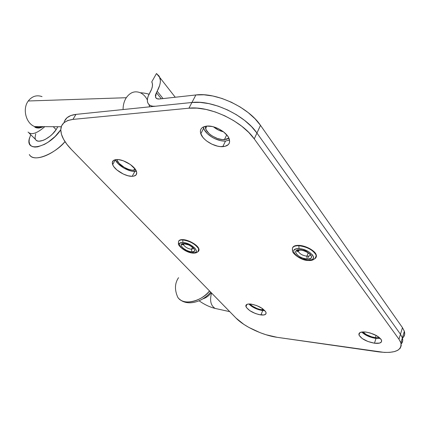 <?xml version="1.0" encoding="UTF-8"?>
<svg xmlns="http://www.w3.org/2000/svg" width="426" height="426" viewBox="0 0 426 426"><rect width="100%" height="100%" fill="white"/><g stroke="black" fill="none" stroke-linecap="round" stroke-linejoin="round"><path stroke-width="0.64" d="M262.709 310.586L258.992 309.782L255.099 308.286L251.601 306.321L248.832 303.978C252.341 307.396 256.969 309.601 262.709 310.586L260.957 314.952C253.55 313.445 248.555 310.687 245.967 306.667C245.408 304.611 247.032 303.743 250.829 304.052L247.852 304.089L246.132 304.963L245.834 305.671L246.388 307.487L249.817 310.666L255.265 313.456L259.152 314.638L263.944 314.958L265.739 314.138L266.058 312.609L265.627 311.651L262.208 308.413L256.628 305.543L250.829 304.052C258.316 305.533 263.364 308.307 265.978 312.37C266.5 314.463 264.828 315.32 260.957 314.952L262.709 310.586L264.881 310.666M115.387 159.697L115.393 159.718C117.182 165.118 128.364 171.816 134.85 171.428L132.209 176.316C125.718 176.668 114.487 169.963 112.661 164.601C111.649 161.55 112.975 159.867 116.639 159.553L113.641 160.357L112.336 162.322L112.89 165.123L113.838 166.71L116.878 169.942L123.364 174.08L128.04 175.778L132.209 176.316L133.902 176.119L136.187 174.809L136.714 172.445L135.377 169.378L130.335 164.489L123.263 160.778L118.641 159.638L116.639 159.553C123.093 159.031 134.691 165.948 136.405 171.295C137.39 174.42 135.99 176.098 132.209 176.316L134.85 171.428L136.389 171.252L132.875 171.321L130.691 170.901L123.721 168.009L117.89 163.472L115.387 159.697M361.717 332.035C365.119 335.262 369.88 337.397 375.993 338.436L374.47 343.212C366.498 341.636 361.333 338.899 358.985 334.996C358.479 332.568 360.769 331.588 365.865 332.062L362.143 331.976L359.693 332.765L359.059 333.452L359.086 335.262L362.196 338.532L367.947 341.503L374.47 343.212L379.63 343.084L381.419 341.956L381.499 340.161L380.881 339.096L376.696 335.725L370.279 333.01L365.865 332.062C373.943 333.611 379.172 336.364 381.558 340.315C382.005 342.797 379.641 343.761 374.47 343.212L375.993 338.436L380.343 338.457L375.993 338.436L369.486 336.748L365.449 334.857L361.717 332.035M203.303 126.975L203.639 128.221C205.699 134.781 217.564 141.709 225.498 141.043L222.787 146.656C214.842 147.279 202.92 140.335 200.816 133.812C199.501 129.355 201.535 126.778 206.903 126.08L202.824 127.23L201.466 128.354L200.641 129.781L200.369 131.458L200.651 133.311L202.813 137.279L204.602 139.238L206.77 141.086L211.93 144.19L217.537 146.139L220.258 146.592L225.029 146.342L228.336 144.595L229.263 143.232L229.641 141.592L228.709 137.763L227.415 135.718L223.426 131.767L218.096 128.53L215.189 127.353L212.276 126.527L206.903 126.08C214.832 125.228 227.239 132.417 229.22 138.956C230.461 143.557 228.315 146.123 222.787 146.656L225.498 141.043L229.523 140.053L225.498 141.043L222.974 140.99L220.258 140.553L214.672 138.615L211.999 137.188L207.387 133.668L204.294 129.696L203.303 126.975M64.64 120.877L67.015 117.736L70.833 115.531L75.982 114.386L191.929 102.49L200.018 102.384L208.921 103.619L218.245 106.175L227.575 109.94L236.483 114.754L244.577 120.382L251.489 126.581L256.942 133.056L400.472 334.24L402.304 337.653L402.708 340.72L401.17 343.974C402.719 342.328 403.118 340.283 402.368 337.85L400.472 334.24L398.965 339.208L400.813 342.6L401.233 345.64L400.238 348.207L397.911 350.22L394.37 351.615L389.779 352.35L384.327 352.414L277.086 337.312L265.899 334.708L260.057 332.653L248.859 327.413L243.885 324.41L236.068 318.126L71.451 149.553L66.898 144.323L63.506 139.142L61.424 134.201L60.774 129.685L61.616 125.787L63.969 122.683L67.777 120.515L72.915 119.402L188.936 108.193L197.041 108.129L205.966 109.407L215.327 111.99L224.694 115.781L233.65 120.606L241.787 126.245L248.747 132.433L254.247 138.892L398.965 339.208L254.247 138.892L256.942 133.056C244.859 115.148 212.26 99.812 191.929 102.49L188.936 108.193L72.915 119.402L75.982 114.386C69.204 115.201 65.226 117.943 64.054 122.608M71.451 149.553C66.967 144.957 63.847 140.474 62.084 136.118C58.644 126.575 62.255 121 72.915 119.402L75.982 114.386L191.929 102.49L188.936 108.193C209.288 105.637 242.048 121.048 254.247 138.892L256.942 133.056L400.472 334.24L398.965 339.208L400.877 342.797C402.08 350.726 394.529 353.74 378.235 351.823L277.086 337.312C263.044 335.411 244.125 326.561 236.068 318.126L71.451 149.553M308.36 257.544L308.957 255.983M133.785 170.267C128.215 170.613 118.582 164.846 117.054 160.208L119.189 163.419L124.206 167.327L128.215 169.213L132.087 170.176L135.74 169.937L133.785 170.267L134.738 168.515L133.785 170.267M262.017 309.83C256.926 308.941 252.9 306.992 249.934 303.978L252.453 306.161L257.128 308.562L260.467 309.569L263.401 309.91L262.017 309.83L262.501 308.616L262.017 309.83M213.501 126.831C216.44 129.28 219.768 130.942 223.485 131.815L218.724 130.17L213.501 126.831M224.417 139.627C217.601 140.218 207.377 134.249 205.614 128.609L205.247 126.314L206.168 129.861L208.82 133.279L210.678 134.872L212.792 136.309L217.494 138.519L222.244 139.584L226.344 139.339L227.958 138.727L228.868 138.104L224.417 139.627L226.728 134.861L224.417 139.627M375.402 337.664C369.917 336.71 365.748 334.799 362.909 331.918L366.328 334.586L371.685 336.849L375.402 337.664L379.449 337.616L375.402 337.664L376.121 335.406L375.402 337.664M402.453 338.137C404.535 336.375 405.163 334.096 404.338 331.306L402.469 327.663L260.499 125.35C248.571 107.373 216.174 92.128 195.875 94.966L203.947 94.801L212.814 95.988L222.095 98.502L231.377 102.235L240.227 107.027L248.251 112.656L255.105 118.859L260.499 125.35L256.942 133.056L400.472 334.24L402.469 327.663L260.499 125.35L256.942 133.056C244.859 115.148 212.26 99.812 191.929 102.49L195.875 94.966L159.457 98.986L195.875 94.966L191.929 102.49L155.458 106.234C151.395 106.564 148.818 105.371 147.731 102.661C146.89 100.158 147.465 97.096 149.467 93.47L151.656 89.077L152.386 86.302L152.423 83.853L151.773 81.835L156.47 73.533L159.883 77.628C161.039 81.244 160.133 85.78 157.167 91.239L163.046 98.587L157.167 91.239L159.665 85.434L160.245 82.761L160.368 80.312L159.26 76.254L156.47 73.533L151.773 81.835L152.135 82.639C152.955 85.141 152.332 88.283 150.256 92.069L148.189 96.185L147.481 98.747L147.375 101.063L147.886 103.039L148.994 104.604L150.671 105.685L152.854 106.234L155.458 106.234L191.929 102.49L200.018 102.384L208.921 103.619L218.245 106.175L227.575 109.94L236.483 114.754L244.577 120.382L251.489 126.581L256.942 133.056L400.472 334.24L402.304 337.653L402.708 340.72L401.17 343.974C402.719 342.328 403.118 340.283 402.368 337.85L400.877 342.797M404.338 331.306L402.368 337.85L400.472 334.24L402.469 327.663L404.274 331.108L404.663 334.208L403.651 336.854M156.385 92.655L161.3 98.784L156.385 92.655L157.167 91.239L156.385 92.655L155.522 97.176C156.07 98.571 157.38 99.173 159.457 98.986L157.056 98.736L155.634 97.442L155.405 95.302L156.385 92.655M30.704 134.669L29.293 138.977L29.09 141.64L29.58 143.866L30.741 145.554L32.546 146.645L34.921 147.076L37.792 146.832L44.544 144.339L48.154 142.183L55.114 136.48L60.769 129.749C49.294 147.481 24.378 153.371 29.559 137.806M29.33 154.51C33.899 163.808 57.137 151.949 64.992 141.634C52.371 155.794 33.441 162.327 29.33 154.51M177.78 297.3C183.302 305.618 199.911 302.535 209.523 290.942C203.58 299.782 183.91 307.05 177.78 297.3C174.474 289.824 174.724 283.29 178.542 277.699M36.167 140.218L37.382 140.926L38.974 141.198L43.047 140.399L45.369 139.35L50.119 136.16L52.361 134.142L56.131 129.669L53.255 126.703L56.131 129.669L57.835 126.73L56.131 129.669C50.449 138.386 37.877 144.308 35.576 139.494L29.197 133.184M35.214 126.602L36.46 127.853L35.214 126.602M44.805 126.66C36.95 133.482 31.375 135.287 28.079 132.076C31.375 135.287 36.95 133.482 44.805 126.66M61.243 126.751L34.772 126.602C25.991 123.524 22.173 108.87 28.27 100.983C32.051 96.217 36.636 94.753 42.03 96.601C36.636 94.753 32.051 96.217 28.27 100.983L126.288 97.719C130.212 92.261 134.898 90.605 140.34 92.756C134.898 90.605 130.212 92.261 126.288 97.719C124.152 101.09 123.082 105.036 123.061 109.557C123.082 105.036 124.152 101.09 126.288 97.719L28.27 100.983C22.173 108.87 25.991 123.524 34.772 126.602C37.605 127.699 40.39 127.715 43.122 126.65M202.792 298.882C206.125 297.865 208.948 295.814 211.269 292.731C208.948 295.814 206.125 297.865 202.792 298.882M211.541 293.008C209.56 300.532 210.758 305.676 215.146 308.44L216.925 308.829L215.146 308.44C210.758 305.676 209.56 300.532 211.541 293.008M209.645 291.065L205.63 295.042L202.707 297.066M40.353 126.634L39.235 127.949L40.353 126.634M35.715 133.865L35.033 137.635L35.374 139.105M39.293 127.944L40.539 126.634L39.293 127.944M149.052 94.247C146.56 93.427 143.658 92.932 140.34 92.756C143.248 94.13 145.585 96.516 147.353 99.913M149.121 104.716L149.537 106.841M314.521 258.864C316.198 257.97 316.672 256.606 315.932 254.775C312.716 249.822 307.013 246.803 298.823 245.722L299.041 248.656C310.506 249.034 319.756 261.287 307.993 260.201L308.749 260.51M301.102 249.945L299.952 249.833C290.633 249.162 298.221 258.742 307.114 259.067L310.495 258.545L311.507 257.4L311.566 256.638L310.762 254.902L307.556 252.24L304.563 250.839L299.952 249.833L296.592 250.403L295.639 251.574L295.612 252.336L297.295 254.972L299.638 256.676L302.572 258.055L307.114 259.067L306.901 256.18L308.152 252.938L306.901 256.18C309.201 256.25 310.309 255.616 310.224 254.279C310.309 255.616 309.201 256.25 306.901 256.18L307.114 259.067C316.513 259.908 309.095 250.131 299.952 249.833L300.761 250.153M306.901 256.18C302.678 255.573 299.829 254.008 298.365 251.484L298.418 250.264L298.445 251.675C300.037 254.12 302.859 255.621 306.901 256.18M316.294 256.75L316.396 255.611L315.208 252.991L310.405 248.981L303.52 246.116L298.961 245.371L298.823 245.722C305.57 245.914 314.91 251.031 316.076 255.142C316.252 256.361 315.118 261.111 308.323 260.478C301.262 260.771 291.198 252.895 292.524 250.206C291.757 247.176 293.86 245.68 298.823 245.722L298.961 245.371L295.271 245.706L293.935 246.26L292.566 247.879C293.237 246.095 295.367 245.259 298.961 245.371C305.708 245.562 315.043 250.674 316.209 254.791L316.076 255.142M315.016 258.31C316.294 257.48 316.694 256.303 316.209 254.791M308.339 260.483L307.993 260.201C296.922 259.796 287.406 247.847 299.041 248.656L302.838 249.29L308.568 251.675L312.577 255.004L313.579 257.182L313.499 258.129L312.226 259.556L307.993 260.201L302.327 258.933L297.087 256.191L293.983 252.858L293.663 250.85L294.073 250.03L295.963 248.922L299.041 248.656L298.823 245.722C293.61 245.706 291.56 247.33 292.678 250.6M197.744 251.628C198.942 251.047 199.304 250.078 198.835 248.725C197.685 244.987 188.526 239.753 182.866 239.625L182.717 239.934C188.377 240.067 197.542 245.301 198.686 249.034C199.187 250.477 198.745 251.478 197.366 252.032C198.894 251.404 199.272 250.254 198.489 248.582C195.108 243.906 189.852 241.025 182.717 239.934L182.967 242.538C191.881 242.799 202.057 253.758 192.733 252.874L193.564 253.161M185.161 243.731L183.957 243.587C176.598 243.038 184.825 251.628 191.769 251.857L194.245 251.361L194.741 250.318L193.542 248.076L191.615 246.457L189.107 245.03L185.134 243.725L182.935 243.608L181.156 244.593L181.226 245.871L183.175 248.23L186.689 250.413L189.336 251.409L191.769 251.857L191.53 249.295L192.445 247.346L191.53 249.295L193.739 248.299L191.53 249.295L191.769 251.857C199.219 252.543 191.066 243.8 183.957 243.587L184.82 243.885M191.53 249.295C187.77 248.667 185.124 247.155 183.606 244.753L183.563 243.869L183.707 244.987C185.385 247.304 187.994 248.736 191.53 249.295M198.851 250.621L198.83 248.725L197.265 246.372L194.378 243.933L190.614 241.787L186.561 240.269L182.866 239.625L180.097 239.945L178.675 241.169M178.75 242.974L178.6 243.278C177.903 241.004 179.277 239.886 182.717 239.934L182.866 239.625C180.533 239.545 179.128 240.078 178.654 241.228M193.111 253.129L192.733 252.874C184.08 252.586 173.787 241.872 182.967 242.538L186.045 243.081L191.05 245.19L194.964 248.161L196.455 250.967L196.306 251.691L195.055 252.655L191.274 252.687L186.391 251.074L182.008 248.347L180.097 246.345L179.357 244.545L179.468 243.805L180.661 242.793L182.967 242.538L182.717 239.934C179.011 239.913 177.711 241.185 178.808 243.752M246.915 304.382L245.967 306.667M115.393 159.718L112.661 164.601M359.736 332.738L358.985 334.996M203.639 128.221L200.816 133.812M117.422 159.548L117.054 160.208M206.887 126.08L205.614 128.609M156.603 98.512L155.522 97.176M175.246 97.245L159.883 77.628M179.591 299.222C187.126 306.177 202.169 302.508 210.652 292.098M229.742 311.646L215.146 308.44C209.72 307.082 204.374 304.542 199.102 300.804M34.772 126.602L34.9 127.257L36.689 127.896C38.361 127.891 38.409 128.657 43.5 126.65M309.995 254.05L309.516 254.082C308.216 252.517 303.024 249.966 300.298 250.121C297.412 250.531 296.427 250.999 297.343 251.532L298.365 251.484L298.882 250.174M292.662 249.86L292.524 250.206M178.6 243.278C176.721 244.38 184.809 252.666 193.09 253.124C199.033 253.246 198.085 250.195 198.686 249.034L198.835 248.725M193.324 247.852L192.994 247.82C193.223 247.788 189.479 245.126 188.356 244.859L184.33 243.848C182.488 244.103 181.902 244.428 182.557 244.828L183.606 244.753L184.037 243.842"/></g></svg>
